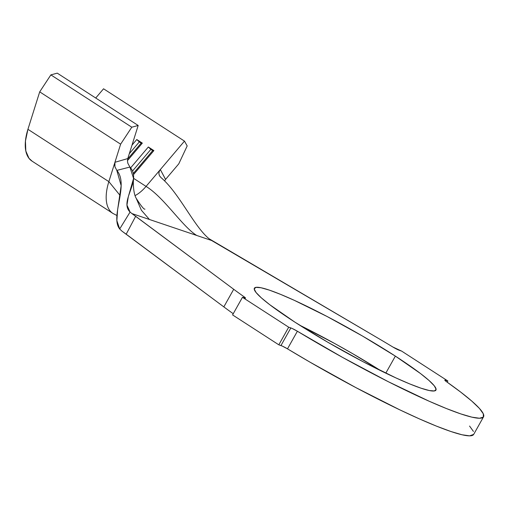 <?xml version="1.0" encoding="UTF-8"?>
<svg xmlns="http://www.w3.org/2000/svg" width="509" height="509" viewBox="0 0 509 509"><rect width="100%" height="100%" fill="white"/><g stroke="black" fill="none" stroke-linecap="round" stroke-linejoin="round"><path stroke-width="0.76" d="M300.113 325.41L334.89 343.62L352.642 353.666L380.834 370.743A104.097 11.287 29.3 0 0 299.61 325.162M395.366 356.115L385.797 373.161L395.366 356.115L420.568 373.587L429.036 380.497L434.285 385.816L436.111 389.347L434.444 390.944L429.341 390.549L421 388.182L409.751 383.932L396.021 377.958L363.292 361.829L327.802 342.239L294.959 322.184A104.097 11.287 -150.7 0 1 254.379 288.202A104.097 11.287 -150.7 0 1 304.573 305.158A104.097 11.287 -150.7 0 1 395.366 356.115A104.097 11.287 -150.7 0 1 435.946 390.091A104.097 11.287 -150.7 0 1 385.758 373.142A104.097 11.287 -150.7 0 1 294.959 322.184L269.764 304.713L261.289 297.803L256.04 292.478L254.214 288.953L255.887 287.356L260.99 287.744L269.325 290.111L280.574 294.367L294.31 300.335L327.032 316.471L362.523 336.055L395.366 356.115M115.053 167.168L114.62 164.413L114.932 162.295L127.778 158.566L138.181 125.468L57.256 73.15L138.181 125.468L127.778 158.566L127.466 160.831L127.823 163.217L129.89 167.047L116.822 170.413L114.907 166.659L114.932 162.295L127.778 158.579M159.47 175.739L160.952 177.539C179.162 192.936 194.114 226.728 209.116 238.759L211.591 240.49L196.728 235.463L211.591 240.49L377.538 337.881A158.687 17.211 -150.7 0 1 392.948 347.062A158.687 17.211 29.3 0 0 377.538 337.881L209.116 238.759C194.114 226.728 179.162 192.936 160.952 177.539L159.495 175.79L158.878 173.709L159.183 171.552L160.341 169.567L146.058 186.402L133.574 178.335L146.058 186.402A27.295 13.578 -57.1 0 1 135.146 195.564A27.295 13.578 -57.1 0 0 146.058 186.402C164.165 197.479 182.197 226.486 196.728 235.463L131.907 213.564L233.714 289.284L223.826 306.889L126.187 234.191L135.668 216.287L233.714 289.284L223.826 306.889A158.687 17.211 29.3 0 0 233.243 313.716A158.687 17.211 29.3 0 1 223.826 306.889L121.982 231.156L126.187 234.191L135.668 216.287L131.907 213.564L149.442 219.487L141.381 210.242L136.202 198.287L141.381 210.249L149.442 219.487L196.728 235.463C182.197 226.486 164.165 197.479 146.058 186.402L160.341 169.567L165.578 179.403L164.611 180.911M473.682 434.393L469.603 435.85L462.019 434.769L450.891 431.505L436.537 426.16L419.359 418.875L399.839 409.86L355.982 387.667L309.828 362.058L287.496 348.843A6.35 0.687 29.3 0 0 280.962 345.541L278.817 344.816L282.221 346.044L287.496 348.843L297.383 331.238A6.35 0.687 -150.7 0 0 290.843 327.93L280.962 345.541L290.843 327.93L288.698 327.204L278.817 344.816L288.698 327.204L242.456 297.307L232.575 314.912L242.456 297.307L244.6 298.032A6.35 0.687 -150.7 0 0 245.51 298.147A6.35 0.687 -150.7 0 0 244.021 296.734A158.687 17.211 -150.7 0 1 233.714 289.284A158.687 17.211 29.3 0 0 244.021 296.734L243.506 297.663L244.021 296.734L245.351 298.204L242.456 297.307L288.698 327.204L292.109 328.432L297.383 331.238L287.496 348.843A158.687 17.211 29.3 0 0 473.669 434.419L483.55 416.807A158.687 17.211 -150.7 0 1 297.383 331.238L342.754 357.509L388.392 381.75L429.24 401.264L446.418 408.549L460.772 413.9L471.9 417.157L479.484 418.245L483.327 417.119L483.315 413.823L479.446 408.441L471.83 401.124L460.677 392.083L446.304 381.559A158.687 17.211 -150.7 0 1 483.55 416.807M447.875 380.993L447.201 382.189L447.875 380.993L401.633 351.095L392.948 347.062A6.35 0.687 -150.7 0 0 399.482 350.364L401.633 351.095L447.875 380.993L445.725 380.268L447.875 380.993M445.388 380.866L445.725 380.268L445.388 380.866M278.817 344.816L232.575 314.912L278.817 344.816M446.304 381.559L444.821 380.268L445.725 380.268A6.35 0.687 -150.7 0 0 444.815 380.153L444.809 380.159A6.35 0.687 -150.7 0 0 446.304 381.559M473.434 431.435L469.565 426.052M127.702 162.746L127.835 163.255M129.89 167.047L133.568 178.455L128.313 196.735L126.951 205.102L130.088 212.056L131.907 213.564L130.088 212.056C118.807 201.284 142.329 180.491 129.89 167.047L116.822 170.413C129.343 184.862 109.842 216.815 119.691 228.986L130.088 212.056L119.691 228.986L116.866 220.671L117.617 209.797L121.161 185.664L116.822 170.413M159.495 175.79L158.878 173.709L159.183 171.552L160.341 169.567L165.546 179.435M165.571 179.41L178.786 163.828L187.185 145.93L184.474 141.114L160.341 169.567L184.474 141.114L103.55 88.789L95.724 98.021L103.55 88.789L184.474 141.114L187.185 145.93L178.786 163.828L165.571 179.41M32.22 161.251L28.994 158.324L25.813 150.982L25.45 141.018L27.931 129.305L39.702 91.855L50.868 74.887L57.256 73.15L50.868 74.887L131.793 127.212L50.868 74.887L39.702 91.855L120.627 144.174L39.702 91.855L27.931 129.305L108.856 181.63L27.931 129.305A47.604 23.675 122.9 0 0 32.01 161.118L112.941 213.443A47.604 23.675 -57.1 0 1 108.856 181.63L120.627 144.174L131.793 127.212L138.181 125.468L131.793 127.212L120.627 144.174L108.856 181.63L120.137 195.507L108.856 181.63A47.604 23.675 122.9 0 0 113.24 213.627M121.982 231.156L119.691 228.986L121.982 231.156M130.616 167.887L148.335 146.999L153.89 150.588L133.492 174.632L153.89 150.588L152.713 150.594L133.288 173.486L152.713 150.594L153.89 150.588L148.335 146.999L150.861 149.398L132.512 171.03L150.861 149.398L152.713 150.594L148.335 146.999L130.616 167.887M131.99 145.16L136.775 139.523L142.329 143.112L127.466 160.628L142.329 143.112L141.152 143.118L127.651 159.031L141.152 143.118L142.329 143.112L136.775 139.523L139.301 141.922L129.305 153.705L139.301 141.922L141.152 143.118L136.775 139.523L131.99 145.16M144.957 209.148C144.015 209.632 141.101 206.011 136.202 198.294C134.363 195.151 133.403 189.806 133.32 182.26L133.568 178.455M112.941 213.443L116.924 215.498"/></g></svg>
